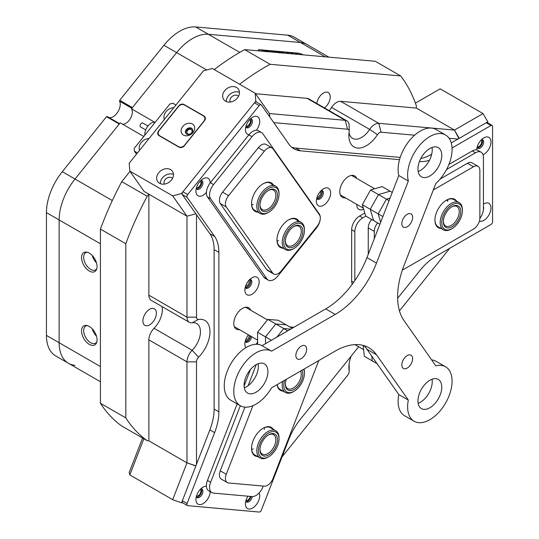 <?xml version="1.0" encoding="UTF-8"?>
<svg xmlns="http://www.w3.org/2000/svg" width="539" height="539" viewBox="0 0 539 539"><rect width="100%" height="100%" fill="white"/><g stroke="black" fill="none" stroke-linecap="round" stroke-linejoin="round"><path stroke-width="0.81" d="M206.403 486.171A10.106 5.835 120 0 0 203.075 487.141A10.106 5.835 120 0 0 195.933 499.518A10.106 5.835 120 0 0 202.92 503.729A10.106 5.835 120 0 0 210.21 491.635M196.263 496.83A4.939 2.85 120 0 0 196.951 497.564A4.939 2.85 120 0 0 200.757 496.237A4.939 2.85 120 0 0 202.913 491.272A4.939 2.85 120 0 0 201.896 489.008A4.939 2.85 120 0 0 200.912 488.779M201.276 488.799A4.939 2.85 -60 0 1 201.802 490.625A4.939 2.85 -60 0 1 200.003 495.193A4.939 2.85 -60 0 1 196.459 497.133M247.953 496.19A10.106 5.835 120 0 0 245.427 503.938A10.106 5.835 120 0 0 252.575 508.061A10.106 5.835 120 0 0 259.717 495.691A10.106 5.835 120 0 0 259.192 492.882M245.764 501.25A4.939 2.85 120 0 0 246.451 501.984A4.939 2.85 120 0 0 249.914 501A4.939 2.85 120 0 0 252.34 496.567M251.113 496.473A4.939 2.85 -60 0 1 245.959 501.553M248.445 334.84A10.106 5.835 120 0 0 244.868 344.064A10.106 5.835 120 0 0 245.858 347.689M256.133 344.3A10.106 5.835 120 0 0 257.602 341.841M245.198 341.376A4.939 2.85 120 0 0 245.885 342.11A4.939 2.85 120 0 0 249.328 341.147A4.939 2.85 120 0 0 251.767 336.76M250.655 336.114A4.939 2.85 -60 0 1 245.393 341.679M256.382 130.249A10.106 5.835 120 0 0 259.717 121.342A10.106 5.835 120 0 0 252.575 117.219A10.106 5.835 120 0 0 245.427 129.596A10.106 5.835 120 0 0 249.005 134.676M245.764 126.908A4.939 2.85 120 0 0 246.451 127.635A4.939 2.85 120 0 0 250.258 126.315A4.939 2.85 120 0 0 252.414 121.342A4.939 2.85 120 0 0 251.39 119.085A4.939 2.85 120 0 0 250.413 118.849M250.77 118.87A4.939 2.85 -60 0 1 251.302 120.702A4.939 2.85 -60 0 1 249.503 125.27A4.939 2.85 -60 0 1 245.959 127.211M210.217 182.923L210.217 182.923A10.106 5.835 120 0 0 203.075 178.793A10.106 5.835 120 0 0 195.933 191.17A10.106 5.835 120 0 0 206.403 192.423M196.263 188.482A4.939 2.85 120 0 0 196.951 189.216A4.939 2.85 120 0 0 200.757 187.889A4.939 2.85 120 0 0 202.913 182.923A4.939 2.85 120 0 0 201.896 180.659A4.939 2.85 120 0 0 200.912 180.43M201.276 180.45A4.939 2.85 -60 0 1 201.802 182.276A4.939 2.85 -60 0 1 200.003 186.844A4.939 2.85 -60 0 1 196.459 188.785M316.359 201.175A10.106 5.835 120 0 0 323.508 205.298A10.106 5.835 120 0 0 330.65 192.928A10.106 5.835 120 0 0 323.508 188.798A10.106 5.835 120 0 0 316.359 201.175M316.696 198.487A4.939 2.85 120 0 0 317.383 199.221A4.939 2.85 120 0 0 321.19 197.894A4.939 2.85 120 0 0 323.346 192.928A4.939 2.85 120 0 0 322.322 190.665A4.939 2.85 120 0 0 321.345 190.435M321.709 190.456A4.939 2.85 -60 0 1 322.234 192.282A4.939 2.85 -60 0 1 320.435 196.85A4.939 2.85 -60 0 1 316.892 198.79M244.868 290.117A10.106 5.835 120 0 0 252.009 294.247A10.106 5.835 120 0 0 259.151 281.87A10.106 5.835 120 0 0 252.009 277.747A10.106 5.835 120 0 0 244.868 290.117M245.198 287.435A4.939 2.85 120 0 0 245.885 288.163A4.939 2.85 120 0 0 249.692 286.842A4.939 2.85 120 0 0 251.848 281.87A4.939 2.85 120 0 0 250.83 279.606A4.939 2.85 120 0 0 249.847 279.377M250.211 279.397A4.939 2.85 -60 0 1 250.736 281.23A4.939 2.85 -60 0 1 248.937 285.791A4.939 2.85 -60 0 1 245.393 287.732M356.67 178.382A12.35 7.128 120 0 0 354.662 175.923A12.35 7.128 120 0 0 345.142 179.231A12.35 7.128 120 0 0 339.752 191.655A12.35 7.128 120 0 0 342.312 197.308A12.35 7.128 120 0 0 345.445 197.826M250.696 310.215A12.35 7.128 120 0 0 248.681 307.756A12.35 7.128 120 0 0 239.168 311.064A12.35 7.128 120 0 0 233.778 323.494A12.35 7.128 120 0 0 236.338 329.147A12.35 7.128 120 0 0 239.471 329.659M479.387 221.145A10.106 5.835 120 0 0 486.939 217.763A10.106 5.835 120 0 0 490.975 208A10.106 5.835 120 0 0 483.833 203.877A10.106 5.835 120 0 0 483.436 204.119M483.382 209.779A4.939 2.85 120 0 0 483.672 208A4.939 2.85 120 0 0 483.436 206.673M483.059 154.774A10.106 5.835 120 0 0 490.975 142A10.106 5.835 120 0 0 483.833 137.876A10.106 5.835 120 0 0 476.692 149.93M477.022 147.565A4.939 2.85 120 0 0 477.709 148.292A4.939 2.85 120 0 0 481.516 146.972A4.939 2.85 120 0 0 483.672 142A4.939 2.85 120 0 0 482.654 139.742A4.939 2.85 120 0 0 481.671 139.507M482.034 139.527A4.939 2.85 -60 0 1 482.56 141.359A4.939 2.85 -60 0 1 480.761 145.928A4.939 2.85 -60 0 1 477.217 147.868M356.831 204.396A10.106 5.835 120 0 0 356.818 204.793A10.106 5.835 120 0 0 363.616 209.105M182.364 500.744L187.127 503.493A2.244 1.294 120 0 0 187.383 505.562L182.62 502.813A2.244 1.294 -60 0 1 182.364 500.744L209.866 429.873A44.905 25.926 120 0 0 214.118 409.081L214.118 249.604A44.905 25.926 120 0 0 209.866 233.731L182.364 194.606A2.244 1.294 -60 0 1 182.943 191.769L254.442 102.821A2.244 1.294 -60 0 1 256.362 102.006L261.125 104.761A2.244 1.294 120 0 1 261.375 104.99L288.877 144.115A44.905 25.926 -60 0 0 293.923 148.798A44.905 25.926 -60 0 0 300.499 150.826L399.527 159.672M261.125 104.761A2.244 1.294 120 0 0 259.205 105.577L254.442 102.821M182.943 191.769L187.707 194.518L259.205 105.577M187.707 194.518A2.244 1.294 120 0 0 187.127 197.355L182.364 194.606M209.866 233.731L214.63 236.48L187.127 197.355M214.63 236.48A44.905 25.926 -60 0 1 218.881 252.353L214.118 249.604M214.118 409.081L218.881 411.83L218.881 252.353M218.881 411.83A44.905 25.926 -60 0 1 214.63 432.622L209.866 429.873M187.127 503.493L214.63 432.622M187.383 505.562A2.244 1.294 120 0 0 187.707 505.663L259.205 512.05A2.244 1.294 120 0 0 261.375 510.13L288.877 439.251A44.905 25.926 -60 0 1 300.499 419.12L358.664 346.759M451.258 142.936L486.212 122.751A2.244 1.294 -60 0 1 487.337 122.643L492.1 125.392A2.244 1.294 120 0 1 492.565 126.416L492.565 221.751A2.244 1.294 120 0 1 490.975 224.5L435.977 256.254A44.905 25.926 -60 0 0 420.103 270.329L397.627 298.296M492.1 125.392A2.244 1.294 120 0 0 490.975 125.499L486.212 122.751M452.046 147.976L490.975 125.499M429.482 160.231A44.905 25.926 -60 0 1 420.103 161.511L419.578 161.208M419.483 161.451L420.103 161.511M291.666 147.201A44.905 25.926 120 0 0 295.736 148.077L400.214 157.408M420.818 158.486A44.905 25.926 120 0 0 431.213 154.504L431.699 154.228M196.526 495.887A3.706 2.136 120 0 0 197.004 496.021A3.706 2.136 120 0 0 200.367 493.34A3.706 2.136 120 0 0 200.225 489.473M246.02 500.307A3.706 2.136 120 0 0 246.498 500.441A3.706 2.136 120 0 0 250.339 496.399M172.682 499.673L186.972 462.846L195.859 465.965L181.569 502.793L172.682 499.673L129.818 474.926L129.178 472.541L142.572 438.032M182.768 502.9L181.569 502.793M195.913 465.824L186.972 462.846L148.872 440.848L186.972 462.846L186.972 361.864A11.225 6.481 -60 0 1 192.153 350.276A17.962 10.369 120 0 0 196.715 323.521A17.962 10.369 120 0 0 192.153 322.773A11.225 6.481 -60 0 1 189.297 322.309A11.225 6.481 -60 0 1 186.972 317.168L186.972 216.186L172.682 195.859L181.569 193.481L255.816 101.116L255.183 93.234L212.312 68.487L203.425 70.865L129.178 163.229L129.818 171.112L172.682 195.859M143.846 438.766L129.818 474.926M191.204 129.636A2.81 2.217 -35.1 0 0 187.828 130.27A2.81 2.217 -35.1 0 0 187.188 133.389A2.81 2.217 -35.1 0 0 187.761 133.908A2.81 2.217 -35.1 0 0 191.136 133.274A2.81 2.217 -35.1 0 0 191.776 130.155A2.81 2.217 -35.1 0 0 191.204 129.636M236.554 87.486A8.981 7.081 -35.1 0 0 225.76 89.521A8.981 7.081 -35.1 0 0 223.705 99.493A8.981 7.081 -35.1 0 0 225.551 101.17A8.981 7.081 -35.1 0 0 236.345 99.136A8.981 7.081 -35.1 0 0 238.4 89.164A8.981 7.081 -35.1 0 0 236.554 87.486M239.451 92.31A8.981 7.081 -35.1 0 0 230.631 93.732A8.981 7.081 -35.1 0 0 226.313 101.541M238.534 96.252A5.053 3.982 -35.1 0 0 237.8 95.672A5.053 3.982 -35.1 0 0 231.952 96.622A5.053 3.982 -35.1 0 0 230.328 102.019M170.56 169.59A8.981 7.081 -35.1 0 0 159.766 171.624A8.981 7.081 -35.1 0 0 157.711 181.596A8.981 7.081 -35.1 0 0 159.557 183.273A8.981 7.081 -35.1 0 0 170.351 181.232A8.981 7.081 -35.1 0 0 172.406 171.267A8.981 7.081 -35.1 0 0 170.56 169.59M173.45 174.414A8.981 7.081 -35.1 0 0 164.638 175.829A8.981 7.081 -35.1 0 0 160.312 183.644M172.541 178.355A5.053 3.982 -35.1 0 0 171.8 177.776A5.053 3.982 -35.1 0 0 165.958 178.726A5.053 3.982 -35.1 0 0 164.334 184.122M246.02 125.964A3.706 2.136 120 0 0 249.119 124.583A3.706 2.136 120 0 0 249.725 119.55M196.526 187.538A3.706 2.136 120 0 0 199.619 186.157A3.706 2.136 120 0 0 200.225 181.124M129.818 171.112L144.108 191.439L186.972 216.186L195.859 213.808L181.569 193.481M256.51 102.093L255.816 101.116M255.183 93.234L269.466 113.561L269.736 116.889M179.036 147.187A4.042 3.187 -35.1 0 0 184.365 145.759L204.443 120.783A4.042 3.187 -35.1 0 0 204.887 116.808A4.042 3.187 -35.1 0 0 204.059 116.053L184.055 104.505A4.042 3.187 -35.1 0 0 178.719 105.934L158.648 130.91A4.042 3.187 -35.1 0 0 158.196 134.885A4.042 3.187 -35.1 0 0 159.032 135.639L179.036 147.187M477.284 146.621A3.706 2.136 120 0 0 480.114 145.55A3.706 2.136 120 0 0 481.691 141.865A3.706 2.136 120 0 0 480.983 140.207M415.401 103.138L440.174 88.834L483.038 113.588L487.802 121.834L487.802 122.912M214.219 69.585A224.527 129.63 -60 0 1 244.679 49.615L375.292 61.284L400.693 75.952A224.527 129.63 120 0 1 416.357 105.839L416.357 108.083L454.465 130.088L483.038 113.588M487.802 121.834L459.221 138.334L454.465 130.088L458.884 138.53M289.746 326.903L293.903 327.274M207.454 480.438L210.628 482.27A11.225 6.481 120 0 0 211.894 492.606L208.714 490.773A11.225 6.481 -60 0 1 207.454 480.438L237.153 403.9M244.106 385.964L250.514 369.458M263.214 486.077L262.877 486.939A11.225 6.481 120 0 1 252.036 496.554L213.538 493.118A11.225 6.481 120 0 1 211.894 492.606M210.628 482.27L240.327 405.732M248.115 385.668L256.294 364.58M352.263 284.248A11.225 6.481 -60 0 1 351.664 281.102L351.664 229.769A11.225 6.481 -60 0 1 359.601 216.018L364.775 213.033M448.893 164.462L472.326 150.94A11.225 6.481 -60 0 1 477.938 150.381L481.111 152.214A11.225 6.481 120 0 0 475.499 152.773L472.326 150.94M359.601 216.018L362.774 217.85L365.833 216.085M446.582 169.468L475.499 152.773M362.774 217.85A11.225 6.481 120 0 0 354.837 231.602L351.664 229.769M354.837 280.617L354.837 231.602M479.858 218.41A11.225 6.481 120 0 0 483.436 208.687L483.436 157.354A11.225 6.481 120 0 0 481.111 152.214M263.82 277.127L266.994 278.959A11.225 6.481 120 0 0 268.254 280.132L265.08 278.299A11.225 6.481 -60 0 1 263.82 277.127L207.454 196.944A11.225 6.481 -60 0 1 210.358 182.741L248.856 134.851A11.225 6.481 -60 0 1 258.444 130.775L261.617 132.607A11.225 6.481 120 0 0 252.036 136.684L248.856 134.851M261.617 132.607A11.225 6.481 120 0 1 262.877 133.78L319.243 213.963A11.225 6.481 120 0 1 320.294 217.433M210.358 182.741L213.538 184.581L252.036 136.684M213.538 184.581A11.225 6.481 120 0 0 210.628 198.776L207.454 196.944M266.994 278.959L210.628 198.776M268.254 280.132A11.225 6.481 120 0 0 277.834 276.056L316.332 228.165A11.225 6.481 120 0 0 320.099 220.128M283.015 248.209A16.392 9.466 -60 0 1 278.515 245.744A16.392 9.466 -60 0 1 276.965 239.949A16.392 9.466 -60 0 1 288.554 219.872A16.392 9.466 -60 0 1 298.586 220.774A16.392 9.466 -60 0 1 298.734 220.99M276.965 239.666A15.719 9.075 120 0 0 278.454 244.955A15.719 9.075 120 0 0 280.219 246.592L285.454 249.618A15.719 9.075 -60 0 1 288.237 227.525A15.719 9.075 -60 0 1 301.173 222.398A15.719 9.075 -60 0 1 304.427 229.594L304.427 230.51A14.593 8.429 120 0 0 289.396 228.59A14.593 8.429 120 0 0 284.08 245.056A14.593 8.429 120 0 0 294.112 248.385A14.593 8.429 120 0 0 298.822 244.342A14.593 8.429 120 0 0 304.427 230.51M257.615 212.07A16.392 9.466 -60 0 1 253.114 209.604A16.392 9.466 -60 0 1 251.558 203.809A16.392 9.466 -60 0 1 263.147 183.738A16.392 9.466 -60 0 1 273.185 184.634A16.392 9.466 -60 0 1 273.334 184.85M251.565 203.533A15.719 9.075 120 0 0 253.047 208.815A15.719 9.075 120 0 0 254.812 210.453L260.054 213.478A15.719 9.075 -60 0 1 257.231 202.482A15.719 9.075 -60 0 1 265.444 188.785A15.719 9.075 -60 0 1 275.773 186.258A15.719 9.075 -60 0 1 279.027 193.454L279.027 194.37A14.593 8.429 120 0 0 266.414 190.031A14.593 8.429 120 0 0 258.45 207.582A14.593 8.429 120 0 0 268.705 212.245A14.593 8.429 120 0 0 271.002 210.621A14.593 8.429 120 0 0 279.027 194.37M253.195 204.335A15.719 9.075 -60 0 1 251.679 205.069M278.596 240.475A15.719 9.075 -60 0 1 277.08 241.209M273.731 274.001L267.694 270.517A8.981 5.188 -60 0 1 266.684 269.581L272.721 273.064A8.981 5.188 120 0 0 273.731 274.001A8.981 5.188 120 0 0 281.392 270.74L317.141 226.265A8.981 5.188 120 0 0 319.465 214.906L273.03 148.845A8.981 5.188 120 0 0 272.02 147.908A8.981 5.188 120 0 0 264.353 151.169L228.603 195.637A8.981 5.188 120 0 0 226.279 206.996L272.721 273.064M226.279 206.996L220.249 203.513L266.684 269.581M220.249 203.513A8.981 5.188 -60 0 1 222.573 192.153L228.603 195.637M264.353 151.169L258.322 147.686L222.573 192.153M258.322 147.686A8.981 5.188 -60 0 1 265.983 144.425L272.02 147.908M272.296 184.87A15.719 9.075 120 0 0 270.531 183.233A15.719 9.075 120 0 0 262.911 183.88M297.703 221.01A15.719 9.075 120 0 0 295.931 219.373A15.719 9.075 120 0 0 288.311 220.02M440.99 228.455A16.392 9.466 -60 0 1 434.933 220.188A16.392 9.466 -60 0 1 446.521 200.117L446.521 200.117A16.392 9.466 -60 0 1 456.708 201.229M434.933 219.912A15.719 9.075 120 0 0 438.187 226.831L443.429 229.857A15.719 9.075 -60 0 1 443.112 229.661A15.719 9.075 -60 0 1 443.59 211.429A15.719 9.075 -60 0 1 459.147 202.637A15.719 9.075 -60 0 1 459.464 202.832A15.719 9.075 -60 0 1 462.401 209.833L462.401 210.749A14.593 8.429 120 0 0 459.673 204.254A14.593 8.429 120 0 0 445.086 211.975A14.593 8.429 120 0 0 444.486 229.163A14.593 8.429 120 0 0 452.08 228.624A14.593 8.429 120 0 0 462.401 210.749M377.677 222.924A8.981 5.188 120 0 0 374.288 231.372L368.252 227.889L368.252 254.273M368.252 227.889A8.981 5.188 -60 0 1 371.647 219.44M402.31 270.194L473.511 229.082A8.981 5.188 120 0 0 479.865 218.079L479.865 170.418A8.981 5.188 120 0 0 478.005 166.308A8.981 5.188 120 0 0 473.511 166.753L467.481 163.27L440.107 179.069M467.481 163.27A8.981 5.188 -60 0 1 471.969 162.825L478.005 166.308M374.288 231.372L374.288 238.723M473.511 166.753L433.316 189.957M459.147 202.637L453.905 199.612A15.719 9.075 120 0 0 446.285 200.259M447.673 199.592A15.719 9.075 -60 0 1 447.794 201.269M257.615 456.573A16.392 9.466 -60 0 1 251.558 448.307A16.392 9.466 -60 0 1 253.114 440.72A16.392 9.466 -60 0 1 263.147 428.236A16.392 9.466 -60 0 1 273.334 429.347M268.705 456.742A14.593 8.429 120 0 0 277.828 445.126A14.593 8.429 120 0 0 279.027 438.867A14.593 8.429 120 0 0 271.191 431.827A14.593 8.429 120 0 0 259.582 444.527A14.593 8.429 120 0 0 268.705 456.742L267.91 457.2A15.719 9.075 -60 0 1 260.054 457.982A15.719 9.075 -60 0 1 258.087 444.042A15.719 9.075 -60 0 1 275.773 430.755L270.531 427.73A15.719 9.075 120 0 0 262.911 428.377M264.299 427.71A15.719 9.075 -60 0 1 264.42 429.388M227.29 482.58L221.259 479.097A8.981 5.188 -60 0 1 220.249 470.83L226.279 474.313A8.981 5.188 120 0 0 227.29 482.58A8.981 5.188 120 0 0 228.603 482.984L264.353 486.178A8.981 5.188 120 0 0 273.03 478.491L318.771 360.584M244.955 407.14L220.249 470.83M252.906 405.699L226.279 474.313M283.015 391.098A16.392 9.466 -60 0 1 277.08 384.657M251.565 448.03A15.719 9.075 120 0 0 254.812 454.956L260.054 457.982M253.195 448.832A15.719 9.075 -60 0 1 251.679 449.566M277.167 384.61A15.719 9.075 120 0 0 280.219 389.481L285.454 392.507A15.719 9.075 -60 0 1 282.2 385.425A15.719 9.075 -60 0 1 282.652 381.437M192.362 123.957A7.297 5.754 -35.1 0 0 182.734 126.537A7.297 5.754 -35.1 0 0 183.428 135.073A7.297 5.754 -35.1 0 0 193.056 132.493A7.297 5.754 -35.1 0 0 192.362 123.957M191.493 128.215A3.928 3.099 -35.1 0 0 186.77 129.104A3.928 3.099 -35.1 0 0 185.874 133.47A3.928 3.099 -35.1 0 0 186.676 134.198A3.928 3.099 -35.1 0 0 191.399 133.308A3.928 3.099 -35.1 0 0 192.302 128.949A3.928 3.099 -35.1 0 0 191.493 128.215M192.477 129.245A3.928 3.099 -35.1 0 0 191.891 128.781A3.928 3.099 -35.1 0 0 187.329 129.522A3.928 3.099 -35.1 0 0 186.09 133.733M184.392 104.95A4.494 3.544 -35.1 0 0 178.47 106.54L159.221 130.485A4.494 3.544 -35.1 0 0 158.722 134.905A4.494 3.544 -35.1 0 0 159.645 135.74L178.699 146.743A4.494 3.544 -35.1 0 0 184.621 145.153L203.87 121.208A4.494 3.544 -35.1 0 0 204.369 116.788A4.494 3.544 -35.1 0 0 203.446 115.952L184.392 104.95M284.565 380.332A14.593 8.429 120 0 0 283.79 385.419A14.593 8.429 120 0 0 294.112 391.274A14.593 8.429 120 0 0 304.427 373.399A14.593 8.429 120 0 0 304.427 373.291A14.593 8.429 120 0 0 303.652 369.316M303.976 369.127A15.719 9.075 -60 0 1 304.427 372.368A15.719 9.075 -60 0 1 304.427 372.483A15.719 9.075 -60 0 1 304.427 372.597M301.907 370.32A12.35 7.128 -60 0 1 302.837 374.221A12.35 7.128 -60 0 1 294.186 389.394A12.35 7.128 -60 0 1 285.374 384.489A12.35 7.128 -60 0 1 285.374 384.395A12.35 7.128 -60 0 1 286.31 379.328M285.387 383.923A11.225 6.481 120 0 0 287.705 388.619A11.225 6.481 120 0 0 296.383 385.574A11.225 6.481 120 0 0 301.254 374.234A11.225 6.481 120 0 0 300.607 371.068M294.112 391.274L293.317 391.732A15.719 9.075 -60 0 1 285.454 392.507M275.773 430.755A15.719 9.075 -60 0 1 279.027 437.951L279.027 438.867M276.426 445.079A12.35 7.128 -60 0 1 266.603 455.826A12.35 7.128 -60 0 1 259.973 449.87A12.35 7.128 -60 0 1 260.984 444.574A12.35 7.128 -60 0 1 268.705 434.744A12.35 7.128 -60 0 1 276.426 445.079M259.987 449.391A11.225 6.481 120 0 0 262.298 454.087A11.225 6.481 120 0 0 274.93 444.601A11.225 6.481 120 0 0 273.522 434.643A11.225 6.481 120 0 0 268.301 434.986M298.101 243.129A12.35 7.128 -60 0 1 285.374 241.506A12.35 7.128 -60 0 1 290.117 229.796A12.35 7.128 -60 0 1 294.105 226.38A12.35 7.128 -60 0 1 302.595 229.196A12.35 7.128 -60 0 1 298.101 243.129M285.387 241.034A11.225 6.481 120 0 0 287.705 245.73A11.225 6.481 120 0 0 296.942 242.065A11.225 6.481 120 0 0 298.929 226.286A11.225 6.481 120 0 0 293.701 226.629M294.112 248.385L293.317 248.843A15.719 9.075 -60 0 1 285.454 249.618M270.645 209.038A12.35 7.128 -60 0 1 259.973 205.366A12.35 7.128 -60 0 1 266.765 191.614A12.35 7.128 -60 0 1 268.705 190.247A12.35 7.128 -60 0 1 277.383 194.188A12.35 7.128 -60 0 1 270.645 209.038M259.987 204.894A11.225 6.481 120 0 0 262.298 209.59A11.225 6.481 120 0 0 269.675 207.784A11.225 6.481 120 0 0 275.537 198.002A11.225 6.481 120 0 0 273.522 190.146A11.225 6.481 120 0 0 268.301 190.489M268.705 212.245L267.91 212.703A15.719 9.075 -60 0 1 260.054 213.478M452.08 228.624L451.284 229.082A15.719 9.075 -60 0 1 443.429 229.857M445.659 227.242A12.35 7.128 -60 0 1 443.348 221.745A12.35 7.128 -60 0 1 452.08 206.626A12.35 7.128 -60 0 1 458.5 206.167A12.35 7.128 -60 0 1 457.995 220.707A12.35 7.128 -60 0 1 445.659 227.242M443.354 221.273A11.225 6.481 120 0 0 445.45 225.828A11.225 6.481 120 0 0 445.672 225.969A11.225 6.481 120 0 0 456.782 219.69A11.225 6.481 120 0 0 457.126 206.666A11.225 6.481 120 0 0 456.897 206.525A11.225 6.481 120 0 0 451.675 206.868M154.996 122.4L131.455 108.804L176.624 52.613L132.419 107.605L119.719 100.274L163.923 45.283A44.905 25.926 -60 0 1 195.677 26.95L208.377 34.28A44.905 25.926 120 0 0 176.624 52.613A44.905 25.926 -60 0 1 192.497 38.538A44.905 25.926 -60 0 1 208.377 34.28L300.459 42.507L208.377 34.28L239.74 52.391M46.435 212.609L46.435 335.386A44.905 25.926 -60 0 0 55.733 355.942L68.44 363.273A44.905 25.926 -60 0 1 59.135 342.716L59.135 219.939L46.435 212.609A44.905 25.926 -60 0 1 62.308 171.685L106.513 116.693L119.22 124.031L75.015 179.022A44.905 25.926 120 0 0 59.135 219.939L59.135 342.716A44.905 25.926 120 0 0 68.44 363.273A44.905 25.926 120 0 0 75.015 365.307M328.857 57.141L307.035 44.542A44.905 25.926 120 0 0 300.459 42.507A44.905 25.926 -60 0 1 307.035 44.542L294.334 37.204A44.905 25.926 -60 0 0 287.759 35.176L195.677 26.95M106.513 116.693L107.194 116.512L119.53 123.64M131.873 108.278L119.537 101.157A10.106 5.835 -60 0 1 117.805 111.997A10.106 5.835 -60 0 1 109.127 117.63M119.537 101.157L119.719 100.274M149.087 138.469A8.981 7.081 -35.1 0 0 139.614 150.246M173.834 107.679A8.981 7.081 -35.1 0 0 164.361 119.463M175.97 105.017L172.851 103.212L169.886 104.007L134.137 148.481L134.352 151.109L137.472 152.908M134.352 151.109L136.482 154.141M140.645 126.961A2.244 1.294 -60 0 1 140.538 126.908A2.244 1.294 -60 0 1 140.43 126.833A2.244 1.294 -60 0 1 140.591 124.219A2.244 1.294 -60 0 1 142.781 123.02A2.244 1.294 -60 0 1 142.882 123.087M155.084 122.42A8.981 5.188 120 0 0 148.009 125.944A8.981 5.188 120 0 0 144.89 135.1M282.018 456.931L347.588 375.36A4.494 2.594 120 0 0 349.178 371.263A4.494 2.594 120 0 0 349.131 370.677A24.7 14.257 -60 0 1 348.881 367.436A24.7 14.257 -60 0 1 351.212 356.03M349.07 132.56A17.962 10.369 120 0 0 352.6 138.361A17.962 10.369 120 0 0 369.687 129.421L331.586 107.416A11.225 6.481 -60 0 1 336.653 102.383A11.225 6.481 -60 0 1 340.621 101.319L378.728 123.316L454.465 130.088L416.357 108.083L340.621 101.319M377.495 134.649L369.687 129.421A11.225 6.481 -60 0 1 374.753 124.381A11.225 6.481 -60 0 1 378.728 123.316L381.107 132.21A4.494 2.594 120 0 0 377.495 134.649A24.7 14.257 -60 0 1 358.92 148.097A24.7 14.257 -60 0 1 348.881 135.639A24.7 14.257 -60 0 1 349.131 132.116A4.494 2.594 120 0 0 349.178 131.469A4.494 2.594 120 0 0 347.588 129.212L273.765 122.622M245.232 287.3A4.548 2.628 120 0 0 247.246 286.957A4.548 2.628 120 0 0 250.143 283.177A4.548 2.628 120 0 0 249.752 279.471M245.521 286.283A3.706 2.136 120 0 0 246.653 285.926A3.706 2.136 120 0 0 249.018 280.233M316.73 198.359A4.548 2.628 120 0 0 318.744 198.015A4.548 2.628 120 0 0 321.642 194.229A4.548 2.628 120 0 0 321.251 190.53M317.02 197.341A3.706 2.136 120 0 0 318.151 196.984A3.706 2.136 120 0 0 320.51 191.291M245.232 341.248A4.548 2.628 120 0 0 247.246 340.904A4.548 2.628 120 0 0 250.419 335.979M245.521 340.23A3.706 2.136 120 0 0 246.653 339.873A3.706 2.136 120 0 0 249.267 335.319M89.299 253.114A10.975 6.34 -120 0 0 86.53 252.104A10.975 6.34 -120 0 0 81.665 259.299A10.975 6.34 -120 0 0 89.299 271.043A10.975 6.34 -120 0 0 96.555 269.466A10.975 6.34 -120 0 0 89.299 253.114M87.385 252.286A9.877 5.707 -120 0 0 85.708 252.744A9.877 5.707 -120 0 0 84.192 260.66A9.877 5.707 -120 0 0 90.646 269.372A9.877 5.707 -120 0 0 95.585 269.857A9.877 5.707 -120 0 0 96.825 268.638M96.481 262.823A9.877 5.707 60 0 1 92.25 255.486M89.299 326.445A10.975 6.34 -120 0 0 86.53 325.435A10.975 6.34 -120 0 0 81.665 332.63A10.975 6.34 -120 0 0 89.299 344.374A10.975 6.34 -120 0 0 96.555 342.797A10.975 6.34 -120 0 0 89.299 326.445M87.385 325.617A9.877 5.707 -120 0 0 85.708 326.075A9.877 5.707 -120 0 0 84.192 333.991A9.877 5.707 -120 0 0 90.646 342.703A9.877 5.707 -120 0 0 95.585 343.188A9.877 5.707 -120 0 0 96.825 341.969M149.633 309.285A9.54 5.511 -60 0 1 154.403 308.813A9.54 5.511 -60 0 1 155.865 316.46A9.54 5.511 -60 0 1 149.633 324.869A9.54 5.511 -60 0 1 144.863 325.34A9.54 5.511 -60 0 1 143.401 317.693A9.54 5.511 -60 0 1 149.633 309.285M316.811 103.488A9.54 5.511 -60 0 1 323.481 93.018A9.54 5.511 -60 0 1 328.251 92.546A9.54 5.511 -60 0 1 329.888 99.54A9.54 5.511 -60 0 1 324.491 107.928M122.562 124.206A9.203 5.316 120 0 0 125.816 123.337A9.203 5.316 120 0 0 131.455 108.804M96.481 336.154A9.877 5.707 60 0 1 92.25 328.817M100.416 243.769L59.135 219.939A44.905 25.926 -60 0 1 75.015 179.022L120.177 122.831L143.798 136.468M259.205 50.915A4.716 0.997 -158.8 0 1 258.397 49.911A4.716 0.997 -158.8 0 1 259.454 49.696L297.959 53.132A4.716 0.997 -158.8 0 1 303.316 54.857M244.679 49.615L270.079 64.282A224.527 129.63 120 0 0 239.626 84.252M125.816 243.749L100.416 229.082A224.527 129.63 -60 0 1 121.78 181.616L147.187 196.284A224.527 129.63 120 0 0 125.816 243.749L125.816 417.9A224.527 129.63 120 0 0 147.187 440.693L121.78 426.032A224.527 129.63 -60 0 1 100.416 403.233L125.816 417.9M130.007 171.382L121.78 181.616M186.972 216.186L148.872 194.188L147.187 196.284M147.187 440.693L148.872 440.848L148.872 339.866A11.225 6.481 -60 0 1 154.046 328.278L192.153 350.276L198.568 357.229A4.494 2.594 120 0 0 196.499 361.864L196.499 464.322M400.693 75.952L270.079 64.282M269.466 113.561L345.209 120.325L307.102 98.327L255.52 93.719M307.102 98.327A11.225 6.481 -60 0 1 308.746 98.832L346.853 120.83A11.225 6.481 -60 0 1 349.178 125.971L349.178 131.469M331.586 107.416A17.962 10.369 -60 0 1 329.174 110.63M161.99 306.543A17.962 10.369 -60 0 1 154.046 328.278M189.297 322.309L151.196 300.311A11.225 6.481 -60 0 1 148.872 295.17L186.972 317.168L196.499 317.168A4.494 2.594 120 0 0 198.568 319.411A24.7 14.257 -60 0 1 209.961 331.741A24.7 14.257 -60 0 1 198.568 357.229M148.872 194.188L148.872 295.17M457.948 139.069L449.108 138.28M414.632 135.201L381.107 132.21M399.453 310.841L449.701 248.331M196.499 214.717L196.499 317.168M100.416 229.082L100.416 403.233M347.588 129.212L345.209 120.325A11.225 6.481 -60 0 1 346.853 120.83M349.07 364.357A11.225 6.481 -60 0 1 349.178 365.765L349.178 371.263M276.15 52.431L275.685 51.562L278.609 52.647M275.133 51.636L275.651 51.643M278.171 52.613L275.82 51.65L275.314 51.933M275.82 51.65L276.372 52.451M273.967 52.236L270.652 51.138L274.58 52.29M274.749 52.303L272.673 51.32L273.987 51.441L275.186 52.344M269.385 51.825L267.31 50.841L268.631 50.956L269.83 51.865M265.121 51.549L264.764 50.592L268.186 51.818M264.211 50.7L264.73 50.673M303.174 54.843A4.494 0.95 21.2 0 0 298.114 53.226L259.616 49.783A4.494 0.95 21.2 0 0 258.605 49.992A4.494 0.95 21.2 0 0 259.347 50.929M263.807 51.326L261.732 50.343L263.052 50.464L264.251 51.367M279.478 52.829L279.128 51.872L282.551 53.098M278.569 51.98L279.094 51.953M283.177 53.058L283.804 53.179M284.235 53.152L282.16 52.168L283.474 52.283L284.673 53.193M287.193 53.415L286.007 52.485L288.331 53.516M288.608 53.543L287.348 52.606L289.753 53.644M289.302 53.604L288.217 53.105L288.837 53.563M287.873 53.476L286.836 52.997L287.388 53.435M291.626 53.812L290.447 52.883L292.771 53.913M293.041 53.94L291.976 53.017L294.193 54.041M293.735 54.001L292.65 53.502L293.27 53.961M292.306 53.873L291.269 53.395L291.828 53.833M296.066 54.21L295.001 53.287L297.205 54.311M297.474 54.331L296.41 53.415L298.626 54.439M298.175 54.399L297.09 53.893L297.71 54.358M296.74 54.271L295.709 53.785L296.261 54.223M264.218 50.821L264.555 50.787M264.844 50.882L265.498 51.757M267.674 51.778L265.956 50.949L264.494 50.949M264.918 50.679L265.579 51.555M278.582 52.101L278.919 52.067M279.202 52.162L279.862 53.044M282.032 53.058L279.283 51.96L278.858 52.229M279.283 51.96L279.936 52.835M447.316 200.993A15.719 9.075 120 0 0 447.249 199.774M392.251 192.43L390.074 191.17L378.499 194.572L370.253 209.267L378.499 194.572L390.074 191.17L382.138 186.588L370.562 189.991L362.316 204.685L365.644 215.977L373.581 220.559L370.253 209.267L373.581 220.559L379.914 224.217M380.669 222.263L378.189 213.848L386.436 199.154L390.047 198.096L386.436 199.154L378.189 213.848L380.669 222.263M362.316 204.685L382.885 216.557M370.562 189.991L389.05 200.663M292.151 328.291L278.205 320.24L267.856 319.391L257.568 332.267L257.615 344.347M287.711 330.852L283.73 328.554L290.696 329.127L283.73 328.554L275.793 323.973L286.142 324.822L275.793 323.973L267.856 319.391M271.413 340.264L265.505 336.848L275.793 323.973L265.505 336.848L257.568 332.267M265.505 336.848L265.532 343.66L265.505 336.848M363.171 345.405L364.303 356.292L372.24 360.874L371.742 356.063L372.24 360.874L377.091 363.677M407.962 213.936A7.634 4.406 120 0 0 401.878 222.775A7.634 4.406 120 0 0 406.494 227.128A7.634 4.406 120 0 0 407.228 226.764A7.634 4.406 120 0 0 412.625 217.412A7.634 4.406 120 0 0 407.962 213.936M296.976 351.037A7.634 4.406 120 0 0 296.41 357.916A7.634 4.406 120 0 0 301.254 358.597A7.634 4.406 120 0 0 305.532 353.699A7.634 4.406 120 0 0 306.651 349.252A7.634 4.406 120 0 0 302.992 345.465A7.634 4.406 120 0 0 296.976 351.037M412.45 357.242A7.634 4.406 120 0 0 405.86 356.589A7.634 4.406 120 0 0 402.006 366.426A7.634 4.406 120 0 0 407.228 368.063A7.634 4.406 120 0 0 412.625 358.718A7.634 4.406 120 0 0 412.45 357.242M296.578 351.947A7.634 4.406 120 0 0 297.434 358.981A7.634 4.406 120 0 0 305.93 352.782A7.634 4.406 120 0 0 305.067 345.755A7.634 4.406 120 0 0 296.578 351.947M402.552 361.413A7.634 4.406 120 0 0 403.415 368.447A7.634 4.406 120 0 0 411.904 362.248A7.634 4.406 120 0 0 411.048 355.221A7.634 4.406 120 0 0 402.552 361.413M245.69 377.569A16.837 9.722 120 0 0 247.583 393.072A16.837 9.722 120 0 0 266.32 379.409A16.837 9.722 120 0 0 264.427 363.906A16.837 9.722 120 0 0 245.69 377.569M258.188 363.717A16.837 9.722 -60 0 1 256.793 373.911A16.837 9.722 -60 0 1 244.302 387.763M419.544 393.099A16.837 9.722 120 0 0 421.431 408.602A16.837 9.722 120 0 0 440.168 394.939A16.837 9.722 120 0 0 438.274 379.436A16.837 9.722 120 0 0 419.544 393.099M432.035 379.24A16.837 9.722 -60 0 1 430.641 389.441A16.837 9.722 -60 0 1 418.149 403.293M402.552 220.114A7.634 4.406 120 0 0 403.415 227.141A7.634 4.406 120 0 0 411.904 220.95A7.634 4.406 120 0 0 411.048 213.922A7.634 4.406 120 0 0 402.552 220.114M419.544 161.302A16.837 9.722 120 0 0 421.431 176.805A16.837 9.722 120 0 0 440.168 163.142A16.837 9.722 120 0 0 438.274 147.639A16.837 9.722 120 0 0 419.544 161.302M432.035 147.443A16.837 9.722 -60 0 1 430.641 157.644A16.837 9.722 -60 0 1 418.149 171.496M408.326 181.037L376.485 263.099A67.362 38.889 -60 0 1 335.238 314.412L271.562 351.179A31.437 18.151 120 0 0 236.756 376.768A31.437 18.151 120 0 0 240.286 405.712A31.437 18.151 120 0 0 271.562 387.844L335.238 351.078A67.362 38.889 -60 0 1 368.919 347.743A67.362 38.889 -60 0 1 376.485 354.763L408.326 400.059L398.799 394.561A31.437 18.151 120 0 0 404.607 415.744L414.134 421.242A31.437 18.151 120 0 0 445.571 403.091A31.437 18.151 120 0 0 445.571 366.796A31.437 18.151 120 0 0 435.822 365.846L403.987 320.557A67.362 38.889 -60 0 1 403.987 265.559L435.822 183.496A31.437 18.151 120 0 0 449.102 163.944A31.437 18.151 120 0 0 445.571 134.999A31.437 18.151 120 0 0 410.603 160.501A31.437 18.151 120 0 0 408.326 181.037L398.799 175.539L366.958 257.602A67.362 38.889 -60 0 1 325.711 308.914L262.035 345.674A31.437 18.151 120 0 0 227.229 371.27A31.437 18.151 120 0 0 230.759 400.214L240.286 405.712M445.571 134.999L436.044 129.501A31.437 18.151 120 0 0 401.077 155.003A31.437 18.151 120 0 0 398.799 175.539M271.562 351.179L262.035 345.674M363.818 345.58A67.362 38.889 -60 0 1 366.958 349.265L398.799 394.561M445.571 366.796L436.044 361.298A31.437 18.151 120 0 0 431.638 359.897M408.326 400.059A31.437 18.151 120 0 0 414.134 421.242M283.73 328.554L276.918 337.084L283.73 328.554M295.736 148.077L300.499 150.826M431.213 154.504L431.584 154.713M184.351 104.93L184.055 104.505M205.319 117.846L204.059 116.053M351.664 281.102L353.692 282.274M159.645 135.74L159.942 136.165M178.699 146.743L178.988 147.16M206.707 69.982L163.923 45.283M46.435 335.386L100.416 366.547M325.239 56.817L287.759 35.176M62.308 171.685L112.307 200.555M349.063 364.431L349.131 370.677M196.499 361.864L186.972 361.864L148.872 339.866M198.568 319.411L192.153 322.773M376.485 263.099L366.958 257.602M335.238 314.412L325.711 308.914M376.485 354.763L366.958 349.265M158.722 134.905L159.376 135.835M204.369 116.788L205.359 118.203M304.427 373.399L304.427 372.483M295.931 219.373L301.173 222.398M270.531 183.233L275.773 186.258M142.781 123.02L147.956 126.005M140.538 126.908L145.712 129.899M68.44 363.273L100.416 381.74M363.34 208.155L340.298 194.855M374.686 188.778L351.529 175.411M257.595 340.122L234.324 326.688M267.459 319.89L245.548 307.243M363.609 349.616L354.972 344.63"/></g></svg>
